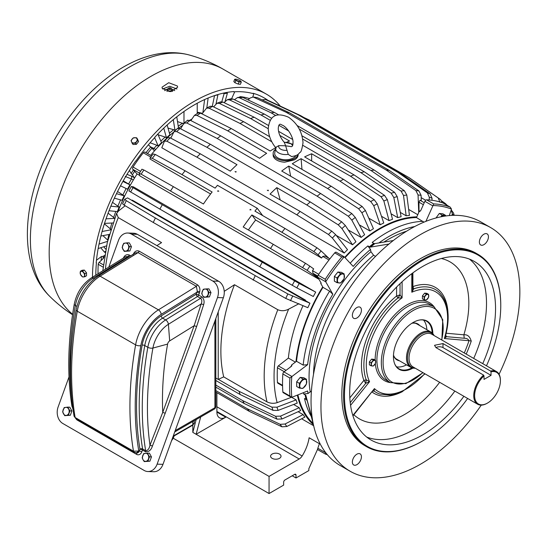 <?xml version="1.0" encoding="UTF-8"?>
<svg xmlns="http://www.w3.org/2000/svg" width="547" height="547" viewBox="0 0 547 547"><rect width="100%" height="100%" fill="white"/><g stroke="black" fill="none" stroke-linecap="round" stroke-linejoin="round"><path stroke-width="0.82" d="M313.438 424.759A119.54 69.018 -60 0 1 297.329 395.112M344.747 257.357A119.54 69.018 -60 0 1 416.793 216.844M295.961 361.697A119.54 69.018 -60 0 1 322.716 286.888M319.393 443.699L309.123 437.771A31.254 18.044 -60 0 1 302.135 456A6.249 3.61 120 0 1 299.195 458.995L269.056 476.396L192.817 432.376L192.817 425.135M296.016 475.117A1.873 1.08 120 0 0 295.626 474.263A1.873 1.08 120 0 0 294.689 474.352L296.016 475.117L296.016 477.975L308.836 470.577L308.836 468.738L317.691 449.025M290.922 366.668A125.639 72.539 -60 0 1 290.942 366.428L289.773 367.536M139.396 173.071L132.791 169.262L134.583 171.334A125.639 72.539 -60 0 1 134.665 171.211A125.639 72.539 -60 0 0 132.442 174.705L134.104 177.604A2.503 1.443 -60 0 1 134.288 178.425M139.765 175.491L137.099 173.946L134.583 171.334M98.022 273.787A132.825 76.689 -60 0 1 98.221 264.297A1.873 1.08 -60 0 1 99.137 262.41L103.54 258.232L103.103 257.972L104.443 256.693M96.457 260.256L101.455 256.495L103.246 256.324A125.639 72.539 -60 0 0 103.041 258.704A125.639 72.539 -60 0 1 103.103 257.972M132.791 169.262A1.873 1.08 -60 0 1 133.037 167.033A132.825 76.689 -60 0 1 143.321 152.784A1.873 1.08 -60 0 1 144.941 152.073A1.873 1.08 -60 0 1 145.099 152.196M319.01 279.332L139.875 175.908L139.225 173.385L141.147 174.158L270.512 248.482A143.136 82.645 -60 0 1 273.261 244.324L243.21 226.978A143.136 82.645 -60 0 1 251.887 214.95L281.937 232.304A143.136 82.645 -60 0 1 284.966 228.448L254.916 211.101A143.136 82.645 -60 0 1 257.227 208.263L217.453 185.296A143.136 82.645 -60 0 0 215.135 188.134L185.077 170.78A143.136 82.645 -60 0 0 182.048 174.63L212.106 191.983A143.136 82.645 -60 0 0 203.429 204.01L173.372 186.657A143.136 82.645 120 0 0 170.623 190.814M248.023 99.896L250.157 98.036L253.131 96.99L257.37 97.667L289.322 112.696A143.136 82.645 120 0 0 286.293 112.347L386.182 170.014A143.136 82.645 -60 0 1 389.211 170.37L289.322 112.696M210.581 193.987L149.974 158.999L150.172 157.864L152.319 158.322L182.048 174.63M141.147 174.158A140.087 80.881 -60 0 1 143.895 170.001L141.967 169.235M141.974 169.18L139.225 173.385M318.566 278.553L307.127 270.327A137.29 79.267 -60 0 1 309.875 266.17L313.684 268.905A132.825 76.689 -60 0 0 312.515 270.656L312.98 273.288L317.8 277.199M270.512 248.482L307.127 270.327M424.253 202.718L420.014 200.27A132.825 76.689 -60 0 1 421.286 200.441L421.087 195.327L418.94 190.951L389.211 170.37M425.655 200.25L421.176 197.665M239.319 97.263A1.873 1.08 -60 0 1 240.543 96.655A132.825 76.689 -60 0 1 249.514 98.597M286.293 112.347L253.131 96.99M418.735 212.537L418.058 194.971A137.29 79.267 -60 0 1 421.087 195.327M386.182 170.014L415.911 190.595L418.058 194.971M417.764 214.691L408.671 209.439M153.256 153.898L150.172 157.864M143.895 170.001L173.372 186.657M217.856 190.787L218.786 191.238L217.911 190.732L217.761 191.361M250.123 209.412L251.052 209.863L250.17 209.357L250.027 209.993M302.71 267.442A140.087 80.881 -60 0 1 305.458 263.285L273.261 244.324M431.973 200.277L432.041 198.205L430.12 193.884L400.636 173.358L300.747 115.69L268.331 100.504L265.37 99.451L262.034 99.862M429.204 199.99L429.292 197.221A137.29 79.267 -60 0 1 432.041 198.205M429.292 197.221L427.371 192.9L397.888 172.373L297.999 114.706L265.37 99.451M152.319 158.322A140.087 80.881 -60 0 1 155.355 154.466L153.201 154.008M248.406 229.972A132.825 76.689 -60 0 1 255.64 220.003L251.887 214.95M281.937 232.304L313.889 251.599A140.087 80.881 -60 0 1 316.918 247.75L284.966 228.448M316.918 247.75L321.11 250.95L328.938 258.3M257.227 208.263L262.663 215.573M155.355 154.466L185.077 170.78M305.458 263.285L309.875 266.17M297.999 114.706A143.136 82.645 -60 0 1 300.747 115.69M397.888 172.373A143.136 82.645 -60 0 1 400.636 173.358M313.889 251.599L318.074 254.799A137.29 79.267 -60 0 1 321.11 250.95M285.746 298.443A140.087 80.881 -60 0 1 287.852 293.944L309.944 303.195A119.54 69.018 -60 0 0 307.838 307.688L285.746 298.443L153.283 222.485L124.183 205.159L122.603 203.771M305.376 300.556A119.54 69.018 -60 0 1 305.561 300.173L305.041 300.447L309.944 303.195M295.394 362.121L288.372 358.066A119.54 69.018 -60 0 1 302.97 305.725M298.977 303.681L288.625 309.158C285.001 311.011 281.39 311.202 277.794 309.718A143.136 82.645 120 0 0 267.011 401.881C270.273 403.46 273.644 403.713 277.138 402.654A136.62 78.877 -60 0 1 288.625 309.158M291.558 397.252L277.138 402.654M288.372 358.066L278.361 365.888A1.873 1.08 -60 0 0 277.445 367.769A132.825 76.689 -60 0 0 277.445 382.415A1.873 1.08 -60 0 0 277.835 383.173L282.567 385.902M299.216 283.483L315.715 292.119A119.54 69.018 -60 0 0 313.328 296.508L296.823 287.872A137.29 79.267 -60 0 1 299.216 283.483L162.268 204.715A143.136 82.645 -60 0 0 159.881 209.104L259.77 266.772A143.136 82.645 -60 0 1 262.157 262.382M259.77 266.772L296.823 287.872M128.921 190.937L159.881 209.104M124.183 205.159A140.087 80.881 -60 0 1 126.282 200.667L124.709 199.279L122.549 203.819M253.172 280.153A143.136 82.645 -60 0 1 255.278 275.661L155.389 217.986A143.136 82.645 -60 0 0 153.283 222.485M287.852 293.944L255.278 275.661M224.229 291.339L234.485 284.713L277.794 309.718M125.167 205.747L118.569 210.971L116.586 213.439L118.255 217.603L161.563 242.608L156.907 245.617M130.63 192.065A140.087 80.881 -60 0 1 133.017 187.676L131.28 186.554L128.894 190.944M234.485 284.713A143.136 82.645 120 0 0 223.702 376.883L267.011 401.881M196.954 157.167L166.903 141.222L164.462 141.099L161.816 147.745L344.207 253.049L332.364 238.041L328.473 234.499L296.843 214.834L196.954 157.167A143.136 82.645 -60 0 1 200.243 153.769L230.294 171.122A143.136 82.645 -60 0 1 236.995 164.668L206.937 147.314A143.136 82.645 -60 0 1 210.349 144.258L310.238 201.925A143.136 82.645 -60 0 0 306.826 204.988L276.775 187.635L280.201 199.935M177.672 128.292L174.035 131.649L176.674 131.581L206.937 147.314M170.808 138.152L174.035 131.649M306.826 204.988L338.244 224.858L341.943 228.584L352.541 244.796L336.241 235.388M167.888 137.488L164.462 141.099M299.298 129.106L371.023 170.514L401.067 191.094L403.508 195.464L406.154 215.792L400.274 212.393M275.688 115.472L271.134 112.839A143.136 82.645 -60 0 1 274.423 112.443L278.409 114.74M234.424 99.725L237.569 97.503L239.504 97.81L271.134 112.839M302.71 139.061L360.917 172.667L391.18 193.207L393.819 197.542L397.71 217.631L391.071 213.795M288.72 130.986L278.895 125.311M270.239 120.313L261.028 115A143.136 82.645 -60 0 1 264.433 114.125L271.688 118.309M229.61 99.923A140.087 80.881 -60 0 1 233.022 99.048L230.896 98.775L227.374 99.677L229.61 99.923L261.028 115M227.374 99.677L224.085 102.624M187.758 120.108L183.915 123.198L186.759 122.959L217.241 138.514L317.13 196.182L348.323 216.236L351.817 220.133L361.136 237.419L348.261 229.979M180.654 128.819L183.915 123.198M217.241 138.514A143.136 82.645 -60 0 1 220.728 135.827L259.62 158.281A143.136 82.645 -60 0 1 266.642 153.31L227.743 130.849A143.136 82.645 -60 0 1 231.272 128.566L270.17 151.02A143.136 82.645 -60 0 1 275.695 147.724M190.862 120.586L194.479 115.342L197.036 115.458L227.743 130.849M271.791 141.762L240.099 123.472A143.136 82.645 -60 0 1 243.627 121.68L269.657 136.709M202 113.892L206.588 108.094L209.132 108.224L240.099 123.472M287.011 142.07A143.136 82.645 -60 0 1 289.541 141.01L279.845 135.41M268.256 128.723L250.649 118.555A143.136 82.645 -60 0 1 254.136 117.215L268.474 125.495M219.45 103.41A140.087 80.881 -60 0 1 222.937 102.07L220.585 101.858L217.015 103.233L219.45 103.41L250.649 118.555M217.015 103.233L213.59 106.897M311.646 160.948L311.64 153.769L350.531 176.223A143.136 82.645 -60 0 1 354.025 174.883L302.84 145.338M350.531 176.223L381.02 196.688L383.857 200.961L389.033 220.632L381.471 216.27M301.971 169.385L301.096 158.685L339.988 181.139A143.136 82.645 -60 0 1 343.516 179.348L304.624 156.893A143.136 82.645 -60 0 1 311.64 153.769M339.988 181.139L370.695 201.508L373.745 205.686L380.22 224.776L368.808 218.191M290.635 176.189L288.741 166.069L327.632 188.524A143.136 82.645 -60 0 1 331.161 186.233L292.269 163.779A143.136 82.645 -60 0 1 301.096 158.685M327.632 188.524L358.606 208.735L361.895 212.776L369.902 230.984L359.304 224.865M296.843 214.834A143.136 82.645 -60 0 1 300.132 211.443L270.074 194.089A143.136 82.645 -60 0 1 276.775 187.635M268.235 190.705L267.298 190.247L268.18 190.753L268.358 190.192M235.969 172.079L235.032 171.621L235.914 172.127L236.092 171.56M176.674 131.581A140.087 80.881 -60 0 1 180.086 128.518L177.447 128.586M338.244 224.858A140.087 80.881 -60 0 1 341.649 221.802L310.238 201.925M166.903 141.222A140.087 80.881 -60 0 1 170.192 137.823L167.751 137.707M328.473 234.499A140.087 80.881 -60 0 1 331.762 231.107L300.132 211.443M239.504 97.81A140.087 80.881 -60 0 1 242.793 97.407L241.008 97.079L237.569 97.503M371.023 170.514A143.136 82.645 -60 0 1 374.312 170.11L297.124 125.543M401.067 191.094A140.087 80.881 -60 0 1 404.356 190.691L374.312 170.11M360.917 172.667A143.136 82.645 -60 0 1 364.323 171.792L302.006 135.813M391.18 193.207A140.087 80.881 -60 0 1 394.585 192.332L364.323 171.792M186.759 122.959A140.087 80.881 -60 0 1 190.247 120.272L187.402 120.511M317.13 196.182A143.136 82.645 -60 0 1 320.617 193.494L281.719 171.04A143.136 82.645 -60 0 1 288.741 166.069M292.604 139.423L278.56 131.314M298.101 154.473C298.3 156.504 297.089 158.288 294.471 159.847L284.727 162.192A12.499 7.22 0 0 1 273.165 155.519L273.131 153.468A12.499 7.22 0 0 0 280.85 160.134A12.499 7.22 0 0 0 294.471 158.568A12.499 7.22 0 0 0 298.047 154.316M348.323 216.236A140.087 80.881 -60 0 1 351.81 213.549L320.617 193.494M197.036 115.458A140.087 80.881 -60 0 1 200.564 113.167L198.048 113.031L194.479 115.342M209.132 108.224A140.087 80.881 -60 0 1 212.66 106.439L210.185 106.275L206.588 108.094M381.02 196.688A140.087 80.881 -60 0 1 384.507 195.347L354.025 174.883M370.695 201.508A140.087 80.881 -60 0 1 374.223 199.717L343.516 179.348M358.606 208.735A140.087 80.881 -60 0 1 362.135 206.451L331.161 186.233M275.531 149.208A12.499 7.22 0 0 0 273.131 153.468M451.972 215.388L452.314 213.672A137.29 79.267 -60 0 1 453.538 215.333M451.207 209.98L452.314 213.672M441.853 201.043L445.374 203.546L446.284 204.852M303.831 117.468L309.103 119.943L408.992 177.611L438.243 198.014L439.952 202.233M408.992 177.611A143.136 82.645 -60 0 1 410.599 178.684L439.836 199.081A140.087 80.881 -60 0 1 440.629 199.648L442.345 202.752M276.973 407.18L296.125 399.891A119.54 69.018 -60 0 0 297.247 403.112L278.095 410.4A137.29 79.267 -60 0 1 276.973 407.18L271.927 407.159L239.046 391.324L218.349 379.372M215.826 380.493L240.167 394.544L273.049 410.38L278.095 410.4M280.529 416.123L299.195 407.7A119.54 69.018 -60 0 0 300.659 410.565L281.992 418.988A137.29 79.267 -60 0 1 280.529 416.123L275.558 416.281L242.752 400.643L215.826 385.095M215.826 387.119L244.222 403.508L277.021 419.146L281.992 418.988M285.055 424.014L303.113 414.592A119.54 69.018 -60 0 0 304.905 417.074L286.847 426.496A137.29 79.267 -60 0 1 285.055 424.014L280.18 424.328L247.483 408.862L215.826 390.585M215.826 392.028L249.275 411.344L281.972 426.81L286.847 426.496M240.167 394.544A143.136 82.645 -60 0 1 239.046 391.324M244.222 403.508A143.136 82.645 -60 0 1 242.752 400.643M249.275 411.344A143.136 82.645 -60 0 1 247.483 408.862M196.182 419.563L192.817 432.376M279.496 458.338A5.217 3.015 0 0 0 281.028 456.205A5.217 3.015 0 0 0 277.808 453.422A5.217 3.015 0 0 0 272.119 454.072A5.217 3.015 0 0 0 270.587 456.205A5.217 3.015 0 0 0 273.808 458.988A5.217 3.015 0 0 0 279.496 458.338M200.687 416.964L196.127 434.291L225.74 417.197A12.499 7.22 120 0 1 219.491 417.812A12.499 7.22 120 0 1 216.899 412.089L225.74 417.197M216.899 392.65L216.899 412.089M303.113 414.592L298.122 411.713M299.195 407.7L293.63 404.486M451.658 210.465L453.566 213.104L454.201 215.32M362.135 206.451L365.423 210.492L373.43 228.701A119.54 69.018 -60 0 0 369.902 230.984M374.223 199.717L377.273 203.894L383.755 222.991A119.54 69.018 -60 0 0 380.22 224.776M384.507 195.347L387.344 199.621L392.52 219.292A119.54 69.018 -60 0 0 389.033 220.632M222.937 102.07L254.136 117.215M212.66 106.439L243.627 121.68M200.564 113.167L231.272 128.566M351.81 213.549L355.304 217.446L364.623 234.725A119.54 69.018 -60 0 0 361.136 237.419M190.247 120.272L220.728 135.827M394.585 192.332L397.225 196.667L401.115 216.749A119.54 69.018 -60 0 0 397.71 217.631M233.022 99.048L264.433 114.125M404.356 190.691L406.804 195.06L409.443 215.388A119.54 69.018 -60 0 0 406.154 215.792M242.793 97.407L274.423 112.443M331.762 231.107L335.653 234.642L347.502 249.658A119.54 69.018 -60 0 0 344.207 253.049M170.192 137.823L200.243 153.769M341.649 221.802L345.348 225.528L355.947 241.74A119.54 69.018 -60 0 0 352.541 244.796M180.086 128.518L210.349 144.258M215.826 378.039L218.226 379.427L218.226 311.899M218.226 379.427L223.702 376.883M133.017 187.676L162.268 204.715M296.125 399.891L291.715 397.348M126.282 200.667L155.389 217.986M315.715 292.119L133.318 186.814L131.314 186.548M305.561 300.173L132.306 200.14L131.875 200.475L305.041 300.447M131.943 200.428L127.554 197.891L124.709 199.279M255.64 220.003L321.527 258.04L318.074 254.799M321.527 258.04A132.825 76.689 -60 0 1 322.798 256.399L325 256.023L329.882 258.847M420.014 200.27L418.954 202.158L419.009 211.921M269.056 476.396L269.056 493.544L173.262 438.236M294.689 474.352L284.966 479.972A1.873 1.08 120 0 0 283.64 482.263L283.64 485.121L269.056 493.544M296.016 477.975L292.214 475.781M313.65 425.737L301.623 418.79M150.657 155.369A119.54 69.018 -60 0 1 173.884 131.957M178.828 128.066A119.54 69.018 -60 0 1 182.732 125.236M190.342 120.319A119.54 69.018 -60 0 1 191.471 119.663M117.995 211.463A119.54 69.018 -60 0 1 137.099 173.946M487.883 239.641A6.407 3.699 -60 0 1 480.704 244.974A6.407 3.699 -60 0 1 479.931 239.217A6.407 3.699 -60 0 1 487.11 233.877A6.407 3.699 -60 0 1 487.883 239.641M499.069 374.264A140.641 81.195 120 0 0 490.721 227.627L480.813 221.904A140.641 81.195 120 0 0 393.266 240.55A140.641 81.195 120 0 0 388.931 244.051A140.641 81.195 120 0 0 362.818 270.45A140.641 81.195 120 0 0 312.549 420.144A140.641 81.195 120 0 0 313.41 424.65A140.641 81.195 120 0 0 340.172 465.497L350.087 471.22A140.641 81.195 120 0 0 468.082 422.674A140.641 81.195 120 0 0 481.251 405.129M490.721 227.627A140.641 81.195 120 0 0 372.726 276.173A140.641 81.195 120 0 0 350.087 471.22M393.266 240.55L374.654 243.634L370.319 247.128L388.931 244.051M312.549 420.144L305.91 395.625L313.41 424.65M370.319 247.128L369.717 246.97L371.529 245.015L374.052 243.477L374.401 243.675L370.066 247.176M375.536 256.379L373.574 255.244L370.934 251.709L370.504 249.459L367.857 245.924L369.717 246.97M306.771 400.131L305.547 397.136L305.472 395.084L305.821 395.29L306.682 399.795M311.161 416.294A118.761 68.566 120 0 1 304.501 398.496L306.334 399.597M443.323 203.149A1.873 1.08 120 0 0 443.234 203.087A1.873 1.08 120 0 0 443.145 203.046L450.215 207.128L451.494 209.125A1.873 1.08 120 0 1 451.446 209.296L449.292 215.573M443.234 203.087L450.215 207.128A138.767 80.115 120 0 0 433.668 203.922L433.033 205.542A1.873 1.08 120 0 0 432.848 205.891L425.901 221.364M325.786 452.841L317.828 448.246A1.873 1.08 120 0 0 318.08 449.866A1.873 1.08 120 0 0 318.176 449.907L325.246 453.989L325.732 453.019A1.873 1.08 120 0 1 325.786 452.841L325.8 452.793M443.145 203.046A138.767 80.115 120 0 0 426.598 199.84A1.873 1.08 120 0 0 424.889 201.296L420.698 210.643L419.296 211.279L416.479 217.562L423.904 222.178M419.706 211.388L419.296 211.279A125.639 72.539 120 0 1 420.123 211.279M336.426 252.379A1.873 1.08 120 0 0 336.275 252.256L344.234 256.851A1.873 1.08 120 0 1 344.378 256.967L353.198 266.416A115.636 66.761 120 0 1 370.504 249.459M317.828 448.246L319.667 442.906M325.246 453.989L318.08 449.866M321.048 282.902A125.639 72.539 120 0 0 320.733 283.401L322.976 287.339L329.602 291.161A118.761 68.566 120 0 0 303.154 365.095L307.646 364.658L291.927 376.507L283.968 371.912L291.51 366.23L291.893 365.635L291.53 365.034A125.639 72.539 120 0 0 291.421 366.299M291.53 365.034L296.529 361.273A118.761 68.566 120 0 1 322.976 287.339M416.479 217.562A118.761 68.566 120 0 0 345.068 257.705M297.917 394.879A118.761 68.566 120 0 0 313.069 423.392M303.154 365.095L296.529 361.273M311.407 391.112L308.016 393.512L303.64 393.99L305.472 395.084M336.275 252.256A1.873 1.08 120 0 0 334.716 252.885L341.786 256.967A138.767 80.115 120 0 0 325.246 279.278L325.732 281.732A1.873 1.08 120 0 0 325.786 281.849L332.836 294.238A115.636 66.761 120 0 0 307.646 364.658M341.786 256.967L344.2 256.83A137.516 79.397 120 0 0 325.732 281.732M334.716 252.885A138.767 80.115 120 0 0 318.176 275.196A1.873 1.08 120 0 0 317.828 277.254L321.212 283.196L320.733 283.401L321.212 283.196M283.968 371.912A1.873 1.08 120 0 0 282.847 373.95L289.917 378.032A138.767 80.115 120 0 0 289.917 396.028L291.79 397.327A1.873 1.08 120 0 0 291.927 397.286L307.646 390.975A115.636 66.761 120 0 0 308.016 393.512M289.917 378.032L291.79 376.609A137.516 79.397 120 0 0 291.79 397.327M282.847 373.95A138.767 80.115 120 0 0 282.847 391.946A1.873 1.08 120 0 0 283.23 392.684L290.977 397.156M396.513 359.092A20.471 11.822 -60 0 1 396.096 358.941M393.484 355.112A20.471 11.822 120 0 0 396.944 359.516A20.471 11.822 120 0 0 398.284 360.111M418.599 324.925A20.471 11.822 120 0 0 417.416 324.056A20.471 11.822 120 0 0 411.864 323.27M393.471 355.372A20.786 12 120 0 0 399.433 360.774M419.747 325.588A20.786 12 120 0 0 412.089 323.127M426.824 329.677A27.5 15.877 120 0 0 423.542 320.077M396.554 366.818A27.5 15.877 120 0 0 406.51 364.863M432.137 332.904A27.5 15.877 120 0 0 426.455 321.157A27.5 15.877 120 0 0 419.905 319.961M394.64 363.728A27.5 15.877 120 0 0 398.948 368.794A27.5 15.877 120 0 0 411.966 367.844M432.848 333.636A27.863 16.089 120 0 0 420.171 319.92A27.863 16.089 120 0 0 403.7 330.723A27.863 16.089 120 0 0 394.736 363.981A27.863 16.089 120 0 0 412.951 368.097M352.836 415.467L374.428 388.609L352.965 415.884M424.691 373.669A57.503 33.203 120 0 1 374.428 388.609L374.127 391.071A59.356 34.27 120 0 0 379.933 394.107L390.51 395.098L402.113 391.775L425.026 373.861M465.34 353.601A3.125 0.485 -156.4 0 1 466.263 353.957A99.951 57.709 120 0 0 471.24 341.123C469.88 336.487 467.425 334.381 463.87 334.812A90.631 52.327 120 0 0 441.333 258.505M464.273 352.986A97.626 56.362 120 0 0 469.018 340.719A3.125 0.834 -161.3 0 1 471.24 341.123M445.689 335.249L446.571 336.672L444.349 338.518L469.018 340.719C468.143 339.044 466.55 338.217 464.225 338.251L463.87 334.812L446.195 333.232M412.889 272.857L412.889 286.601L413.785 288.85L411.816 292.235L411.816 273.65M412.37 273.24L412.37 288.98L411.816 292.235A57.503 33.203 120 0 1 444.349 338.518L445.511 335.892C450.571 316.221 448.355 301.602 438.865 292.036A59.356 34.27 120 0 0 413.785 288.85L412.93 286.587L412.37 286.895M400.035 283.661L400.035 294.84L398.011 297.917L396.609 296.002L400.035 294.84L402.093 297.848L397.915 298.012A59.356 34.27 120 0 0 385.731 310.108A59.356 34.27 120 0 0 366.189 379.775L369.56 381.697L365.69 383.372L363.851 380.35L366.21 379.878L363.864 380.391L349.82 397.86M372.849 391.153L374.039 391.016L372.958 391.009M374.039 391.016L372.739 391.283M445.545 335.769L446.571 336.672L464.225 338.251M482.741 363.646A103.137 59.548 120 0 0 474.181 261.384A103.137 59.548 120 0 0 387.652 296.987A103.137 59.548 120 0 0 371.044 440.02A103.137 59.548 120 0 0 457.579 404.418A103.137 59.548 120 0 0 463.883 396.301M486.488 365.806A110.508 63.801 120 0 0 500.758 305.582A110.508 63.801 120 0 0 385.15 293.144A110.508 63.801 120 0 0 346.901 416.739A110.508 63.801 120 0 0 422.612 440.93A110.508 63.801 120 0 0 460.075 408.26A110.508 63.801 120 0 0 467.63 398.462M366.21 379.878L365.69 383.372L350.217 402.619M398.011 297.917L396.561 296.036A61.202 35.336 120 0 0 384.001 308.508A61.202 35.336 120 0 0 363.851 380.35M413.669 288.878L412.37 288.584M422.612 440.93L422.175 441.19A111.137 64.163 -60 0 1 366.606 446.694A111.137 64.163 -60 0 1 384.493 292.563A111.137 64.163 -60 0 1 477.736 254.198A111.137 64.163 -60 0 1 500.758 305.076L500.758 305.582M329.602 291.161L332.836 294.238M423.104 221.385A118.761 68.566 120 0 0 372.192 242.43L374.052 243.477M477.736 254.198L475.972 253.179A111.137 64.163 120 0 0 382.729 291.544A111.137 64.163 120 0 0 364.835 445.668L366.606 446.694M352.924 459.207A6.407 3.699 120 0 0 353.697 464.971A6.407 3.699 120 0 0 360.876 459.63A6.407 3.699 120 0 0 360.104 453.873A6.407 3.699 120 0 0 352.924 459.207M352.924 312.542A6.407 3.699 120 0 0 353.697 318.306A6.407 3.699 120 0 0 360.876 312.973A6.407 3.699 120 0 0 360.104 307.209A6.407 3.699 120 0 0 352.924 312.542M171.567 89.004A3.125 1.805 0 0 1 171.594 89.017L174.739 90.631M168.237 88.717A3.125 1.805 0 0 0 167.307 89.086L164.606 90.645M154.739 150.582A2.503 1.443 -60 0 1 154.131 150.473A2.503 1.443 -60 0 1 153.933 150.316L151.963 148.21A125.639 72.539 -60 0 0 147.492 153.543M103.246 256.324L104.682 255.244M189.98 120.142A118.761 68.566 -60 0 1 191.867 119.061M197.235 103.246L197.235 113.544M183.977 111.485L183.977 123.102M183.977 123.909L177.502 121.543M234.745 91.787L231.634 98.699M105.161 252.516L104.477 252.119L105.373 251.374M127.007 174.363L131.642 176.182L131.526 178.931L133.345 179.984M129.427 170.452L131.15 173.481L132.442 174.705M148.381 144.805L151.963 148.21M152.852 149.16L153.912 148.456L150.063 146.61M197.235 112.169L201.392 113.038A118.761 68.566 120 0 0 200.79 113.284M107.855 240.208L102.918 235.648M99.028 244.092L107.568 241.343M110.932 229.343L104.368 223.839M102.077 231.504L110.774 229.843M114.679 218.39L106.036 218.827M114.726 218.253L108.087 213.166M109.024 210.732L117.366 211.586A118.761 68.566 -60 0 1 119.157 207.033L110.863 206.178M119.157 207.033L112.497 202.342M114.371 198.164L122.063 200.298A118.761 68.566 -60 0 1 124.162 195.799L116.497 193.679M124.162 195.799L117.564 191.505M120.504 185.816L127.506 189.187A118.761 68.566 -60 0 1 129.899 184.797L122.897 181.433M129.899 184.797L123.239 180.811M154.651 137.68L158.186 146.015A118.761 68.566 -60 0 1 161.481 142.617L157.83 134.029M163.765 128.128L166.466 137.81A118.761 68.566 -60 0 1 169.871 134.753L167.143 124.983M98.159 248.55L106.508 245.863M100.874 236.037L109.414 234.41M173.29 119.643L175.006 130.48A118.761 68.566 -60 0 1 176.695 129.154M178.117 128.066A118.761 68.566 -60 0 1 178.493 127.786L176.756 116.839M226.041 92.587L227.395 93.236A135.635 78.31 120 0 0 224.106 93.633L223.155 93.181M225.008 101.605L227.395 93.236M221.802 101.728L224.106 93.633M217.583 94.645L217.932 94.816A135.635 78.31 120 0 0 214.527 95.691L214.431 95.643M216.003 103.964L217.932 94.816M212.298 106.275L214.527 95.691M208.14 98.016L206.807 107.985M204.626 99.547L202.862 112.737M253.439 93.393A1.873 1.08 -60 0 1 253.493 94.836L252.762 96.976M168.011 128.087L173.679 129.714A118.761 68.566 120 0 0 169.44 133.215M158.151 134.788L165.139 137.044A118.761 68.566 120 0 0 160.852 141.147M150.104 142.781L156.859 145.249A118.761 68.566 120 0 0 153.926 148.442L155.704 149.488M125.236 176.469L131.512 178.958A118.761 68.566 120 0 0 128.572 184.031M126.131 188.524A118.761 68.566 120 0 0 122.843 195.033M120.579 199.887A118.761 68.566 120 0 0 117.837 206.267M115.814 211.429A118.761 68.566 120 0 0 113.612 217.61M113.038 222.957L104.511 223.395M111.889 223.019A118.761 68.566 120 0 0 110.22 228.933M108.853 234.519A118.761 68.566 120 0 0 107.691 240.112M202.26 113.537L201.392 113.038M175.006 130.48L173.679 129.714M166.466 137.81L165.139 137.044M158.186 146.015L156.859 145.249M105.803 249.193L103.691 246.772M182.725 123.096A118.761 68.566 120 0 0 178.247 126.227M295.941 155.574A10.94 6.318 180 0 1 288.713 159.526A10.94 6.318 180 0 1 274.779 152.675L275.77 148.114A9.935 5.737 180 0 0 288.248 154.363L291.592 156.572C298.395 155.519 298.43 153.782 300.029 152.36C301.021 152.381 302.012 149.174 303.011 142.746C302.272 132.005 297.472 123.513 288.597 117.256C276.379 111.937 269.596 115.67 268.256 128.456C268.481 135.526 271.093 142.104 276.098 148.203M288.248 154.363L285.63 145.81L278.806 145.591L276.044 147.314M284.317 142.411L284.235 142.323C280.413 137.782 278.416 133.16 278.259 128.456C278.58 124.456 279.736 123.287 281.719 124.969C285.985 125.783 293.582 136.435 293.007 142.746C293.028 145.96 292.125 147.198 290.293 146.466L285.63 145.81L284.317 142.411A6.954 4.014 180 0 1 292.481 145.666M433.915 335.455A19.774 11.419 -60 0 0 414.804 339.762A19.774 11.419 120 0 0 407.529 358.299A19.774 11.419 120 0 0 415.064 368.11M480.683 378.1A18.851 10.885 120 0 0 477.654 404.247A18.851 10.885 120 0 0 487.076 403.31L487.521 403.057A18.229 10.523 120 0 0 493.702 397.669A18.229 10.523 120 0 0 500.409 380.733A18.229 10.523 120 0 0 491.028 371.823L490.584 371.044L442.981 343.557L434.516 345.307L435.966 347.612L483.569 375.092A18.851 10.885 120 0 0 480.683 378.1M487.521 403.057A18.229 10.523 120 0 1 475.028 399.064A18.229 10.523 120 0 1 481.339 378.681A18.229 10.523 120 0 1 484.013 375.878L484.013 379.392L491.028 375.345L442.981 347.605A4.964 2.865 0 0 0 435.966 347.605M491.028 375.345L491.028 371.823M484.013 375.878L483.569 375.092M500.409 380.733L500.409 380.22A18.851 10.885 120 0 0 496.505 371.591A18.851 10.885 120 0 0 490.584 371.044M415.2 368.193A20.314 11.726 -60 0 1 410.688 367.269A20.314 11.726 -60 0 1 413.956 339.099A20.314 11.726 -60 0 1 431.002 332.084A20.314 11.726 -60 0 1 434.058 335.537M205.282 414.305L214.267 409.122A3.125 3.125 0 0 0 215.826 406.414L214.916 407.693A3.125 1.805 -120 0 1 214.267 409.122L174.719 431.952M223.347 297.773L217.487 297.575A12.499 9.757 -88.1 0 0 212.783 281.062L131.458 234.109A12.499 9.757 -88.1 0 0 127.745 233.022L133.605 233.22A12.499 9.757 -88.1 0 1 137.318 234.307L218.643 281.261A12.499 9.757 -88.1 0 1 223.347 297.773L162.985 464.341A12.499 9.757 -88.1 0 1 153.721 471.733L147.861 471.535A12.499 9.757 -88.1 0 1 144.148 470.447L62.823 423.494A12.499 9.757 -88.1 0 1 58.119 406.982L69.018 376.91M108.812 267.1L118.487 240.413A12.499 9.757 -88.1 0 1 127.745 233.022M217.487 297.575L157.126 464.143A12.499 9.757 -88.1 0 1 147.861 471.535M169.673 340.904L168.401 324.296A3.754 2.085 -121.8 0 0 165.659 319.92L200.571 298.279C202.021 299.633 202.212 301.541 201.139 304.002A1.873 0.403 -162.2 0 1 203.628 304.727L196.647 326.497L194.13 325.745L169.673 340.904A3.125 1.805 -60 0 0 167.601 344.09L152.921 348.056A3.754 1.634 -170 0 1 147.827 347.297L144.764 345.533A1.873 0.814 10 0 0 142.145 345.171A28.752 16.601 120 0 1 161.221 315.886A1.873 1.039 58.2 0 0 162.596 318.156A26.878 15.521 120 0 0 144.764 345.533A317.533 183.327 120 0 0 142.603 448.957A1.873 1.251 -9.5 0 0 139.97 449.21L139.307 451.043L133.475 451.186A325.034 187.655 120 0 1 135.608 344.87A3.754 1.634 10 0 0 140.846 345.581A321.28 185.495 120 0 0 138.801 451.029L136.483 452.875L134.09 452.184A3.125 1.805 -60 0 1 134.09 452.184L134.09 452.184A3.125 1.805 -60 0 1 133.475 451.186L75.13 417.498L74.057 416.164L75.746 418.503L134.09 452.184M203.628 304.727C204.626 301.424 203.976 298.785 201.693 296.816L200.571 298.279L197.508 296.508A1.873 1.039 58.2 0 1 196.134 294.245A1.873 0.451 -160.1 0 1 198.629 295.045A1.873 1.08 120 0 1 197.508 296.508L162.596 318.156L165.659 319.92A26.878 15.521 -60 0 0 147.827 347.297A317.533 183.327 120 0 0 145.666 450.728A1.873 1.08 -60 0 1 145.529 451.788L142.466 450.017L141.803 451.849A1.873 0.451 -160.1 0 0 139.307 451.043A3.125 2.441 -88.1 0 1 136.989 452.895L136.456 452.875M167.601 344.09A293.78 169.611 120 0 0 162.746 412.342L149.987 445.183C149.276 448.711 147.84 450.557 145.666 450.728L142.603 448.957A1.873 1.08 -60 0 1 142.466 450.017A1.873 0.451 -160.1 0 0 139.97 449.21A319.407 184.407 120 0 1 142.145 345.171M98.2 275.982C86.665 283.92 79.315 295.161 76.163 309.718A3.754 1.634 10 0 0 77.271 311.181A34.379 19.849 120 0 1 100.08 276.167A3.754 2.085 58.2 0 0 98.2 275.982L135.471 252.878L138.049 252.625L100.08 276.167L158.425 309.848L196.394 286.307L197.269 291.243L196.845 292.269A1.873 0.451 -160.1 0 1 199.347 293.069L198.629 295.045L201.693 296.816M94.337 278.744L93.236 278.108A3.754 2.085 -121.8 0 0 91.356 277.924L125.564 256.714L128.142 256.468L128.942 256.926M72.915 408.657L71.951 406.284C67.014 375.228 67.794 341.143 74.289 304.016A3.754 1.634 -170 0 0 75.397 305.486L76.895 306.347M194.164 325.732L201.139 304.002L168.401 324.296A23.323 13.463 -60 0 0 152.921 348.056A313.978 181.276 -60 0 0 149.987 445.183L152.415 446.037C151.163 450.058 148.866 451.972 145.529 451.788M196.647 326.497L165.215 413.238L162.774 412.411M203.819 297.315L209.446 296.898L207.463 296.83L209.016 292.549L210.998 292.618L208.906 288.816L203.272 289.233L201.72 293.513L202.588 295.483L203.819 297.315L207.463 296.83M209.446 296.898L210.998 292.618M209.016 292.549L206.923 288.754M202.588 295.469A4.041 3.152 -88.1 0 0 207.005 296.242A4.041 3.152 -88.1 0 0 207.682 290.58A4.041 3.152 -88.1 0 0 203.265 289.807A4.041 3.152 -88.1 0 0 202.588 295.469M144.278 461.606L149.912 461.189L147.929 461.121L149.481 456.841L151.464 456.909L149.365 453.107L143.731 453.525L142.179 457.805L143.047 459.774L144.278 461.606L147.929 461.121M149.912 461.189L151.464 456.909M149.481 456.841L147.382 453.039M143.054 459.76A4.041 3.152 -88.1 0 0 147.464 460.533A4.041 3.152 -88.1 0 0 148.141 454.872A4.041 3.152 -88.1 0 0 143.731 454.099A4.041 3.152 -88.1 0 0 143.054 459.76M64.724 415.672L70.351 415.255L68.368 415.194L69.92 410.906L71.903 410.975L69.804 407.173L67.821 407.112L64.177 407.59L62.625 411.87L64.724 415.672L68.368 415.194M70.351 415.255L71.903 410.975M69.92 410.906L67.821 407.112M63.493 413.833A4.041 3.152 -88.1 0 0 67.903 414.599A4.041 3.152 -88.1 0 0 68.58 408.937A4.041 3.152 -88.1 0 0 64.17 408.165A4.041 3.152 -88.1 0 0 63.493 413.833M124.258 251.381L129.892 250.97L127.909 250.902L129.461 246.622L131.444 246.683L129.345 242.889L127.362 242.82L123.718 243.299L122.166 247.586L124.258 251.381L127.909 250.902M129.892 250.97L131.444 246.683M129.461 246.622L128.142 244.632A4.041 3.152 -88.1 0 0 123.711 243.873A4.041 3.152 -88.1 0 0 123.034 249.541A4.041 3.152 -88.1 0 0 127.444 250.307A4.041 3.152 -88.1 0 0 128.121 244.646L127.362 242.82M135.663 161.064L135.82 161.153A139.389 80.477 120 0 1 154.958 137.345L154.849 137.188A139.704 80.655 120 0 1 233.877 91.561L233.337 91.602M96.217 262.594L96.197 262.833A139.704 80.655 120 0 1 135.711 160.996L135.82 161.153M177.331 85.982L177.645 87.205L170.944 91.643L162.336 88.525L162.015 87.205L168.722 82.713L177.331 85.982M162.609 88.99L169.714 86.269L176.954 88.997M268.016 100.388A139.704 80.655 120 0 0 264.215 97.934A139.704 80.655 120 0 0 253.015 93.27L252.899 93.558A139.389 80.477 120 0 0 233.76 91.848M280.276 106.097A144.08 83.185 120 0 0 266.396 94.146A144.08 83.185 120 0 0 145.516 143.882A144.08 83.185 120 0 0 92.484 277.226M96.422 262.704A139.389 80.477 120 0 0 95.8 275.168M169.406 87.821A1.497 0.868 0 0 0 168.387 88.409A1.497 0.868 0 0 0 168.77 89.264A1.497 0.868 0 0 0 170.254 89.482A1.497 0.868 0 0 0 171.273 88.409A1.497 0.868 0 0 0 169.406 87.821M170.049 88.525L169.611 88.778L170.049 88.525M171.888 89.927A2.065 1.19 180 0 1 171.895 90.029A2.065 1.19 180 0 1 170.411 91.171A2.065 1.19 180 0 1 167.765 90.029A2.065 1.19 180 0 1 167.779 89.927M172.62 91.363L171.792 90.809M171.273 88.409L171.813 89.496A2.065 1.19 180 0 1 171.895 89.824A2.065 1.19 180 0 1 170.411 90.966A2.065 1.19 180 0 1 167.765 89.824A2.065 1.19 180 0 1 167.847 89.496L168.387 88.409M167.84 90.85L166.931 91.452M445.552 215.347L442.017 215.033L439.316 213.467L442.851 213.788L445.552 215.347L445.682 215.983M439.316 213.467L435.986 217.986M441.032 216.79L442.017 215.033M445.313 216.038A4.978 2.872 120 0 0 444.034 215.395A4.978 2.872 120 0 0 441.197 216.756M428.574 294.341L426.366 294.149L424.636 293.151L426.845 293.342L428.574 294.341L428.574 297.288L426.366 300.036L424.157 299.845L422.428 298.847L422.428 295.9L424.157 296.898L424.157 299.845M424.636 293.151L422.428 295.9M426.366 294.149L424.157 296.898M425.518 300.05A3.111 1.798 120 0 0 428.499 297.315A3.111 1.798 120 0 0 427.624 294.375A3.111 1.798 120 0 0 424.643 297.11A3.111 1.798 120 0 0 425.518 300.05M136.353 144.381L133.037 144.476L132.169 143.246L131.068 140.6L133.277 137.851L136.593 137.748L137.454 138.979L138.562 141.632L137.694 140.401L135.485 143.15L136.353 144.381L138.562 141.632M132.169 143.246L135.485 143.15M137.694 140.401L136.593 137.748M137.003 138.883A3.111 2.455 -35.1 0 0 133.263 138.104A3.111 2.455 -35.1 0 0 131.553 141.823A3.111 2.455 -35.1 0 0 135.294 142.603A3.111 2.455 -35.1 0 0 137.003 138.883M337.909 272.016L341.444 272.331L344.152 273.89L344.152 278.608L340.61 283.004L337.075 282.69L337.075 277.972L340.61 273.575L337.909 272.016L334.374 276.413L337.075 277.972M344.152 273.89L340.61 273.575M334.374 276.413L334.374 281.131L337.075 282.69M339.249 283.018A4.978 2.872 120 0 0 344.029 278.642A4.978 2.872 120 0 0 342.627 273.938A4.978 2.872 120 0 0 337.855 278.314A4.978 2.872 120 0 0 339.249 283.018M300.214 377.389L303.756 377.71L306.457 379.269L306.457 383.98L302.922 388.384L299.38 388.062L299.38 383.351L302.922 378.955L300.214 377.389L296.679 381.792L299.38 383.351M306.457 379.269L302.922 378.955M296.679 381.792L296.679 386.503L299.38 388.062M301.554 388.391A4.978 2.872 120 0 0 306.334 384.021A4.978 2.872 120 0 0 304.932 379.317A4.978 2.872 120 0 0 300.159 383.686A4.978 2.872 120 0 0 301.554 388.391M375.536 360.323L373.327 360.124L371.598 359.126L373.806 359.324L375.536 360.323L375.536 363.27L373.327 366.018L371.119 365.82L369.389 364.822L369.389 361.875L371.119 362.873L371.119 365.82M371.598 359.126L369.389 361.875M373.327 360.124L371.119 362.873M372.48 366.025A3.111 1.798 120 0 0 375.461 363.297A3.111 1.798 120 0 0 374.586 360.357A3.111 1.798 120 0 0 371.604 363.085A3.111 1.798 120 0 0 372.48 366.025M86.515 272.823L84.306 270.068L82.098 270.266L80.368 271.264L80.368 274.211L82.576 276.96L84.785 276.768L86.515 275.77L86.515 272.823L84.785 273.821L84.785 276.768M84.306 270.068L82.576 271.073L80.368 271.264M84.785 273.821L82.576 271.073M83.424 272.515A3.111 1.798 -120 0 0 80.443 271.804A3.111 1.798 -120 0 0 81.318 275.756A3.111 1.798 -120 0 0 84.3 276.467A3.111 1.798 -120 0 0 83.424 272.515M234.677 79.308L235.778 80.484L234.916 82.713L233.808 81.537L234.677 79.308L235.449 79.151M234.916 82.713L238.225 84.088L239.094 81.859L235.778 80.484M238.225 84.088L240.441 84.286L241.302 82.057L239.094 81.859M240.871 81.236L240.865 81.236A3.111 0.656 21.2 0 0 240.817 81.175A3.111 0.656 21.2 0 0 238.246 79.773A3.111 0.656 21.2 0 0 235.49 79.144A3.111 0.656 21.2 0 0 235.367 79.664A3.111 0.656 21.2 0 0 239.032 81.428A3.111 0.656 21.2 0 0 240.865 81.236M240.824 81.188L241.302 82.057M103.349 264.844L99.137 262.41M150.746 157.071L143.321 152.784M103.116 267.121L98.221 264.297M140.517 171.355L133.037 167.033M241.248 97.065L240.543 96.655M254.341 97.318A140.087 80.881 -60 0 1 257.37 97.667M415.911 190.595A140.087 80.881 -60 0 1 418.94 190.951M265.801 99.616A140.087 80.881 -60 0 1 268.55 100.6M427.371 192.9A140.087 80.881 -60 0 1 430.12 193.884M292.201 285.343A140.087 80.881 -60 0 1 294.587 280.953M118.255 217.603A143.136 82.645 120 0 0 105.407 269.213M438.243 198.014A140.087 80.881 -60 0 1 439.836 199.081L440.697 199.689M273.049 410.38A140.087 80.881 -60 0 1 271.927 407.159M277.021 419.146A140.087 80.881 -60 0 1 275.558 416.281M281.972 426.81A140.087 80.881 -60 0 1 280.18 424.328M361.895 212.776A137.29 79.267 -60 0 1 365.423 210.492M373.745 205.686A137.29 79.267 -60 0 1 377.273 203.894M383.857 200.961A137.29 79.267 -60 0 1 387.344 199.621M351.817 220.133A137.29 79.267 -60 0 1 355.304 217.446M393.819 197.542A137.29 79.267 -60 0 1 397.225 196.667M403.508 195.464A137.29 79.267 -60 0 1 406.804 195.06M332.364 238.041A137.29 79.267 -60 0 1 335.653 234.642M341.943 228.584A137.29 79.267 -60 0 1 345.348 225.528M290.505 300.713A137.29 79.267 -60 0 1 292.611 296.214M423.364 204.701L418.954 202.158M286.06 370.333L278.361 365.888M284.249 371.7L277.445 367.769M282.56 385.361L277.445 382.415M328.993 259.982L322.798 256.399M318.778 274.273L312.515 270.656M317.78 276.064L312.98 273.288M216.899 406.79L302.135 456M216.899 411.488L299.195 458.995M374.9 243.62A119.335 68.901 120 0 0 372.726 245.343A119.335 68.901 120 0 0 370.565 247.121M306.026 395.919A119.335 68.901 120 0 0 306.429 398.195A119.335 68.901 120 0 0 306.888 400.425M406.619 231.196A112.511 64.956 120 0 0 383.837 242.13M451.494 209.125A137.516 79.397 120 0 0 433.033 205.542M414.749 226.52A115.636 66.761 120 0 0 378.859 242.957M367.857 245.924A118.761 68.566 120 0 0 350.196 263.203M373.574 255.244A109.386 63.151 120 0 0 353.745 275.373A109.386 63.151 120 0 0 313.513 374.278M325.732 453.019A137.516 79.397 120 0 0 326.087 453.162M424.889 201.296L432.848 205.891M426.598 199.84L433.668 203.922M370.934 251.709A112.511 64.956 120 0 0 350.47 272.474A112.511 64.956 120 0 0 310.183 391.761M317.828 277.254L325.786 281.849M318.176 275.196L325.246 279.278M282.847 391.946L289.917 396.028M441.62 339.899A42.502 24.54 120 0 0 432.465 307.496A42.502 24.54 120 0 0 398.736 323.092A42.502 24.54 120 0 0 385.614 375.051A42.502 24.54 120 0 0 422.763 372.555M441.86 340.043L442.762 319.715L434.14 306.833A43.753 25.265 120 0 0 397.43 321.937A43.753 25.265 120 0 0 390.38 382.613L405.853 383.638L423.009 372.698M434.14 306.833L429.716 304.276A43.753 25.265 120 0 0 393.006 319.38A43.753 25.265 120 0 0 385.963 380.062L390.38 382.613M434.099 306.805A45.004 25.982 120 0 0 391.7 318.224A45.004 25.982 120 0 0 375.133 360.09M375.304 363.734A45.004 25.982 120 0 0 390.346 382.592M350.565 405.327L369.56 381.697A57.503 33.203 120 0 1 387.461 311.708A57.503 33.203 120 0 1 402.093 297.848L402.093 281.739M366.729 437.067A103.137 59.548 120 0 0 448.547 399.201A103.137 59.548 120 0 0 454.858 391.084M473.709 358.429A103.137 59.548 120 0 0 469.47 259.121M353.868 414.763A90.631 52.327 120 0 0 435.474 387.591A90.631 52.327 120 0 0 439.644 382.305M372.124 392.055A61.202 35.336 120 0 0 402.373 391.652M396.561 296.036L396.609 287.045M447.959 312.693A61.202 35.336 120 0 0 412.93 286.587M303.435 392.664A118.761 68.566 120 0 0 303.64 393.99M305.144 394.859A118.761 68.566 120 0 0 305.547 397.136A118.761 68.566 120 0 0 306.005 399.365M373.704 243.299A118.761 68.566 120 0 0 371.529 245.015A118.761 68.566 120 0 0 369.369 246.8M101.14 260.509A126.89 73.257 -60 0 1 101.455 256.495M131.642 176.182L134.104 177.604M131.15 173.481A126.89 73.257 -60 0 1 133.427 169.919M145.96 152.661A126.89 73.257 -60 0 1 150.569 147.15M104.477 252.119L100.669 247.743M286.949 150.295A6.954 4.014 180 0 1 278.806 145.591M496.505 371.591L431.788 334.224A18.851 10.885 120 0 0 415.973 340.733A18.851 10.885 120 0 0 412.937 366.88L477.654 404.247M442.981 347.605L442.981 343.557M214.916 321.048L214.916 407.693L175.204 430.619M214.267 409.122L200.824 416.882M162.985 464.341L157.126 464.143M218.643 281.261L212.783 281.062M137.318 234.307L131.458 234.109M136.572 452.882A1.873 1.08 -60 0 1 136.702 454.092A1.873 1.08 -60 0 1 136.613 454.372L77.387 420.178A1.873 1.08 -60 0 0 77.476 419.898A1.873 1.08 -60 0 0 77.537 419.535M130.706 255.832L129.27 255.005A1.873 1.08 -60 0 1 128.142 256.468L93.236 278.108A26.878 15.521 120 0 0 75.397 305.486A317.533 183.327 -60 0 0 71.712 398.209M76.272 418.646L75.13 417.498A325.034 187.655 120 0 1 77.271 311.181L135.608 344.87A34.379 19.849 120 0 1 158.425 309.848A3.754 2.085 58.2 0 1 161.174 314.381A30.625 17.682 120 0 0 140.846 345.581M161.221 315.886L196.134 294.245L196.845 292.269L161.174 314.381M194.13 325.745L162.746 412.342M133.912 253.842L133.625 253.535C135.041 251.08 136.887 250.287 139.17 251.162A1.873 1.08 120 0 1 138.049 252.625L196.394 286.307L197.515 284.85C199.532 286.457 200.27 288.741 199.723 291.695L199.347 293.069M136.627 454.379L136.613 454.372A4.998 3.904 -88.1 0 0 141.803 451.849M165.215 413.238L152.415 446.037M197.269 291.243L199.723 291.695M139.17 251.162L197.515 284.85M133.051 254.793L133.625 253.535M123.26 258.328C124.593 255.217 126.596 254.109 129.27 255.005M73.093 409.963L71.363 402.387M75.848 418.564A4.998 3.904 -88.1 0 0 77.373 420.171L77.387 420.178M174.117 435.938A31.254 18.044 180 0 1 171.601 440.554M194.281 420.664L194.281 422.681A4.998 2.885 180 0 1 192.817 424.725A1.251 0.725 60 0 1 192.558 425.292L173.05 436.554M192.817 421.505L192.817 424.725L173.249 436.021M72.553 314.73A144.08 144.08 0 0 1 49.9 296.515A140.996 81.407 120 0 1 82.289 108.381A140.996 81.407 120 0 1 189.324 55.015A144.08 144.08 0 0 1 223.087 69.141A144.08 83.185 120 0 0 102.207 118.877A144.08 83.185 120 0 0 72.621 314.279M165.727 89.995A97.339 56.197 120 0 0 162.917 88.607M171.567 90.672A1.764 1.019 180 0 1 170.329 91.472A1.764 1.019 180 0 1 168.093 90.672M151.635 155.936L144.941 152.073M447.637 205.768L445.374 203.546M298.136 154.965L298.136 154.247M116.586 213.439L107.28 242.547L102.809 270.82M327.4 454.762L325.253 454.01M276.153 146.952L275.77 148.114M284.03 142.09L292.898 144.21M416.076 323.468L431.002 332.084M395.754 358.654L410.688 367.269M205.262 414.318L200.845 416.869M215.826 406.414L215.826 318.525M91.356 277.924C82.406 284.071 76.717 292.768 74.289 304.016M76.163 309.718C69.38 348.446 68.683 383.932 74.057 416.164M174.151 435.918L171.416 441.067M194.281 422.681L192.558 425.292M49.9 296.515C8.978 256.946 27.35 166.411 76.792 107.554C109.215 68.238 152.551 44.963 189.324 55.015M223.087 69.141L266.396 94.146M171.573 90.337L171.888 90.925L171.006 90.57M168.12 90.74L167.779 90.925L168.093 90.337M170.144 88.648L169.515 88.648"/></g></svg>
